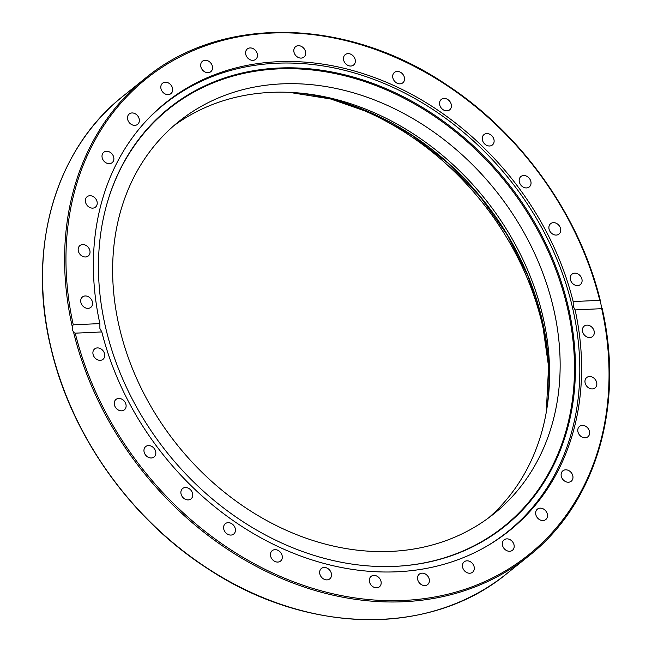 <?xml version="1.0" encoding="UTF-8"?>
<svg xmlns="http://www.w3.org/2000/svg" width="652" height="652" viewBox="0 0 652 652"><rect width="100%" height="100%" fill="white"/><g stroke="black" fill="none" stroke-linecap="round" stroke-linejoin="round"><path stroke-width="0.98" d="M548.006 357.948A264.117 213.946 51.2 0 0 542.309 324.598A264.117 213.946 51.2 0 0 342.487 102.299M72.445 329.782L72.193 326.318L73.277 324.826L99.87 323.588A274.459 222.324 -128.8 0 1 165.526 102.845A274.459 222.324 -128.8 0 1 573.165 301.566L599.758 300.327L600.386 300.906L601.714 308.673L575.121 309.912A274.459 222.324 -128.8 0 1 509.465 530.655A274.459 222.324 -128.8 0 1 101.826 331.941L75.233 333.172L73.643 332.504L72.445 329.782M575.121 309.912L573.263 306.473L573.165 301.566M99.87 323.588L99.895 328.502L101.826 331.941M158.648 108.664A274.459 222.324 -128.8 0 1 159.789 107.849M245.771 54.409A6.675 5.403 -128.8 0 1 247.344 48.933A6.675 5.403 -128.8 0 1 253.115 48.615A6.675 5.403 -128.8 0 1 257.287 53.871A6.675 5.403 -128.8 0 1 255.714 59.34A6.675 5.403 -128.8 0 1 249.944 59.658A6.675 5.403 -128.8 0 1 245.771 54.409M293.816 50.946A6.675 5.403 -128.8 0 1 295.56 46.691A6.675 5.403 -128.8 0 1 301.884 46.675A6.675 5.403 -128.8 0 1 305.674 52.845A6.675 5.403 -128.8 0 1 303.93 57.099A6.675 5.403 -128.8 0 1 297.605 57.107A6.675 5.403 -128.8 0 1 293.816 50.946M343.531 57.702A6.675 5.403 -128.8 0 1 345.226 54.629A6.675 5.403 -128.8 0 1 352.08 54.972A6.675 5.403 -128.8 0 1 355.283 61.956A6.675 5.403 -128.8 0 1 353.588 65.029A6.675 5.403 -128.8 0 1 346.734 64.687A6.675 5.403 -128.8 0 1 343.531 57.702M393.026 74.409A6.675 5.403 -128.8 0 1 394.436 72.437A6.675 5.403 -128.8 0 1 401.795 73.179A6.675 5.403 -128.8 0 1 404.207 80.856A6.675 5.403 -128.8 0 1 402.797 82.837A6.675 5.403 -128.8 0 1 395.438 82.095A6.675 5.403 -128.8 0 1 393.026 74.409M440.377 100.441A6.675 5.403 -128.8 0 1 441.29 99.43A6.675 5.403 -128.8 0 1 449.13 100.62A6.675 5.403 -128.8 0 1 450.573 108.827A6.675 5.403 -128.8 0 1 449.66 109.838A6.675 5.403 -128.8 0 1 441.82 108.648A6.675 5.403 -128.8 0 1 440.377 100.441M483.776 134.777A6.675 5.403 -128.8 0 1 484.004 134.581A6.675 5.403 -128.8 0 1 492.284 136.252A6.675 5.403 -128.8 0 1 492.594 144.793A6.675 5.403 -128.8 0 1 492.366 144.98A6.675 5.403 -128.8 0 1 484.086 143.31A6.675 5.403 -128.8 0 1 483.776 134.777M521.551 176.105A6.675 5.403 -128.8 0 1 529.603 178.721A6.675 5.403 -128.8 0 1 529.285 186.937A6.675 5.403 -128.8 0 1 528.65 187.36A6.675 5.403 -128.8 0 1 520.606 184.744A6.675 5.403 -128.8 0 1 520.915 176.529A6.675 5.403 -128.8 0 1 521.551 176.105M552.26 222.837A6.675 5.403 -128.8 0 1 559.669 226.407A6.675 5.403 -128.8 0 1 558.992 234.068A6.675 5.403 -128.8 0 1 557.362 234.899A6.675 5.403 -128.8 0 1 549.954 231.338A6.675 5.403 -128.8 0 1 550.63 223.669A6.675 5.403 -128.8 0 1 552.26 222.837M574.714 273.18A6.675 5.403 -128.8 0 1 581.331 277.491A6.675 5.403 -128.8 0 1 580.345 284.59A6.675 5.403 -128.8 0 1 577.623 285.584A6.675 5.403 -128.8 0 1 570.997 281.281A6.675 5.403 -128.8 0 1 571.983 274.182A6.675 5.403 -128.8 0 1 574.714 273.18M588.047 325.201A6.675 5.403 -128.8 0 1 593.785 330.026A6.675 5.403 -128.8 0 1 592.538 336.538A6.675 5.403 -128.8 0 1 588.658 337.475A6.675 5.403 -128.8 0 1 582.921 332.642A6.675 5.403 -128.8 0 1 584.168 326.13A6.675 5.403 -128.8 0 1 588.047 325.201M591.755 376.897A6.675 5.403 -128.8 0 1 596.539 382.023A6.675 5.403 -128.8 0 1 595.08 387.932A6.675 5.403 -128.8 0 1 590.036 388.559A6.675 5.403 -128.8 0 1 585.26 383.433A6.675 5.403 -128.8 0 1 586.71 377.524A6.675 5.403 -128.8 0 1 591.755 376.897M585.692 426.278A6.675 5.403 -128.8 0 1 587.884 436.783A6.675 5.403 -128.8 0 1 581.714 436.889A6.675 5.403 -128.8 0 1 579.522 426.384A6.675 5.403 -128.8 0 1 585.692 426.278M570.092 471.453A6.675 5.403 -128.8 0 1 571.233 481.225A6.675 5.403 -128.8 0 1 564.004 480.597A6.675 5.403 -128.8 0 1 562.863 470.826A6.675 5.403 -128.8 0 1 570.092 471.453M545.553 510.679A6.675 5.403 -128.8 0 1 545.748 519.554A6.675 5.403 -128.8 0 1 537.59 518.014A6.675 5.403 -128.8 0 1 537.395 509.147A6.675 5.403 -128.8 0 1 545.553 510.679M513.018 542.456A6.675 5.403 -128.8 0 1 512.439 550.28A6.675 5.403 -128.8 0 1 503.491 547.696A6.675 5.403 -128.8 0 1 504.069 539.872A6.675 5.403 -128.8 0 1 513.018 542.456M473.735 565.553A6.675 5.403 -128.8 0 1 472.553 572.228A6.675 5.403 -128.8 0 1 463.01 568.503A6.675 5.403 -128.8 0 1 464.191 561.828A6.675 5.403 -128.8 0 1 473.735 565.553M429.22 579.098A6.675 5.403 -128.8 0 1 427.647 584.567A6.675 5.403 -128.8 0 1 421.877 584.885A6.675 5.403 -128.8 0 1 417.704 579.636A6.675 5.403 -128.8 0 1 419.277 574.159A6.675 5.403 -128.8 0 1 425.047 573.841A6.675 5.403 -128.8 0 1 429.22 579.098M381.175 582.554A6.675 5.403 -128.8 0 1 379.431 586.808A6.675 5.403 -128.8 0 1 373.107 586.824A6.675 5.403 -128.8 0 1 369.317 580.663A6.675 5.403 -128.8 0 1 371.061 576.409A6.675 5.403 -128.8 0 1 377.386 576.392A6.675 5.403 -128.8 0 1 381.175 582.554M331.46 575.798A6.675 5.403 -128.8 0 1 329.765 578.878A6.675 5.403 -128.8 0 1 322.911 578.536A6.675 5.403 -128.8 0 1 319.708 571.551A6.675 5.403 -128.8 0 1 321.403 568.471A6.675 5.403 -128.8 0 1 328.258 568.813A6.675 5.403 -128.8 0 1 331.46 575.798M281.974 559.09A6.675 5.403 -128.8 0 1 280.556 561.07A6.675 5.403 -128.8 0 1 273.196 560.321A6.675 5.403 -128.8 0 1 270.784 552.643A6.675 5.403 -128.8 0 1 272.194 550.663A6.675 5.403 -128.8 0 1 279.553 551.405A6.675 5.403 -128.8 0 1 281.974 559.09M234.614 533.067A6.675 5.403 -128.8 0 1 233.701 534.069A6.675 5.403 -128.8 0 1 225.861 532.88A6.675 5.403 -128.8 0 1 224.418 524.673A6.675 5.403 -128.8 0 1 225.331 523.67A6.675 5.403 -128.8 0 1 233.172 524.86A6.675 5.403 -128.8 0 1 234.614 533.067M191.215 498.731A6.675 5.403 -128.8 0 1 190.987 498.927A6.675 5.403 -128.8 0 1 182.715 497.248A6.675 5.403 -128.8 0 1 182.397 488.715A6.675 5.403 -128.8 0 1 182.625 488.519A6.675 5.403 -128.8 0 1 190.906 490.19A6.675 5.403 -128.8 0 1 191.215 498.731M153.44 457.402A6.675 5.403 -128.8 0 1 145.388 454.786A6.675 5.403 -128.8 0 1 145.706 446.571A6.675 5.403 -128.8 0 1 146.341 446.147A6.675 5.403 -128.8 0 1 154.394 448.755A6.675 5.403 -128.8 0 1 154.076 456.971A6.675 5.403 -128.8 0 1 153.44 457.402M122.731 410.662A6.675 5.403 -128.8 0 1 115.322 407.101A6.675 5.403 -128.8 0 1 115.999 399.431A6.675 5.403 -128.8 0 1 117.629 398.6A6.675 5.403 -128.8 0 1 125.037 402.17A6.675 5.403 -128.8 0 1 124.361 409.839A6.675 5.403 -128.8 0 1 122.731 410.662M100.278 360.32A6.675 5.403 -128.8 0 1 93.66 356.016A6.675 5.403 -128.8 0 1 94.646 348.918A6.675 5.403 -128.8 0 1 97.368 347.915A6.675 5.403 -128.8 0 1 103.994 352.227A6.675 5.403 -128.8 0 1 103.008 359.317A6.675 5.403 -128.8 0 1 100.278 360.32M86.944 308.298A6.675 5.403 -128.8 0 1 81.207 303.473A6.675 5.403 -128.8 0 1 82.462 296.962A6.675 5.403 -128.8 0 1 86.333 296.032A6.675 5.403 -128.8 0 1 92.071 300.857A6.675 5.403 -128.8 0 1 90.824 307.369A6.675 5.403 -128.8 0 1 86.944 308.298M83.236 256.611A6.675 5.403 -128.8 0 1 78.46 251.485A6.675 5.403 -128.8 0 1 79.911 245.576A6.675 5.403 -128.8 0 1 84.956 244.94A6.675 5.403 -128.8 0 1 89.731 250.066A6.675 5.403 -128.8 0 1 88.281 255.975A6.675 5.403 -128.8 0 1 83.236 256.611M89.3 207.23A6.675 5.403 -128.8 0 1 87.107 196.717A6.675 5.403 -128.8 0 1 93.277 196.611A6.675 5.403 -128.8 0 1 95.469 207.124A6.675 5.403 -128.8 0 1 89.3 207.23M104.899 162.055A6.675 5.403 -128.8 0 1 103.758 152.275A6.675 5.403 -128.8 0 1 110.987 152.902A6.675 5.403 -128.8 0 1 112.128 162.682A6.675 5.403 -128.8 0 1 104.899 162.055M129.438 122.82A6.675 5.403 -128.8 0 1 129.243 113.953A6.675 5.403 -128.8 0 1 137.401 115.485A6.675 5.403 -128.8 0 1 137.596 124.361A6.675 5.403 -128.8 0 1 129.438 122.82M161.973 91.052A6.675 5.403 -128.8 0 1 162.56 83.228A6.675 5.403 -128.8 0 1 171.5 85.803A6.675 5.403 -128.8 0 1 170.922 93.627A6.675 5.403 -128.8 0 1 161.973 91.052M201.256 67.947A6.675 5.403 -128.8 0 1 202.438 61.272A6.675 5.403 -128.8 0 1 211.982 65.004A6.675 5.403 -128.8 0 1 210.8 71.679A6.675 5.403 -128.8 0 1 201.256 67.947M503.344 535.186A274.459 222.324 -128.8 0 1 502.301 536.123M601.877 307.923L601.714 308.673A305.291 247.295 -128.8 0 1 404.028 600.427A305.291 247.295 -128.8 0 1 75.233 333.172M144.931 122.25A274.158 222.079 -128.8 0 1 164.165 104.328A274.158 222.079 -128.8 0 1 276.195 63.252A274.158 222.079 -128.8 0 1 572.366 306.994A274.158 222.079 -128.8 0 1 507.721 531.673A274.158 222.079 -128.8 0 1 486.082 546.604M395.381 566.343A268.135 217.197 -128.8 0 1 106.61 204.981A268.135 217.197 -128.8 0 1 278.51 68.044A268.135 217.197 -128.8 0 1 567.957 305.535A268.135 217.197 -128.8 0 1 397.052 566.262A268.135 217.197 -128.8 0 1 395.381 566.343M396.726 566.278A267.695 216.847 51.2 0 0 566.987 305.821A267.695 216.847 51.2 0 0 278.054 68.9A267.695 216.847 51.2 0 0 106.52 205.298M173.587 125.926A251.566 203.774 -128.8 0 1 542.774 316.024A251.566 203.774 -128.8 0 1 488.65 517.835M119.455 327.736A251.566 203.774 -128.8 0 1 178.778 121.574A251.566 203.774 -128.8 0 1 396.253 109.593A251.566 203.774 -128.8 0 1 553.328 307.54A251.566 203.774 -128.8 0 1 494.012 513.694A251.566 203.774 -128.8 0 1 276.538 525.683A251.566 203.774 -128.8 0 1 119.455 327.736M123.098 96.113C55.298 149.414 26.781 248.591 50.766 347.312C70.799 434.966 130.897 519.538 208.29 569.041C307.328 634.657 430.948 636.588 506.922 573.548A306.293 248.11 -128.8 0 1 242.128 588.137A306.293 248.11 -128.8 0 1 50.872 347.125A306.293 248.11 -128.8 0 1 123.098 96.113L145.127 78.403A306.293 248.11 51.2 0 0 72.193 326.318M73.277 324.826A305.291 247.295 -128.8 0 1 270.963 33.081A305.291 247.295 -128.8 0 1 599.758 300.327M73.643 332.504A306.293 248.11 51.2 0 0 528.951 555.838L506.922 573.548M546.898 408.511A255.576 207.026 51.2 0 0 542.016 319.26A255.576 207.026 51.2 0 0 292.862 92.527M600.386 300.906C579.791 215.584 521.445 133.636 446.416 84.654C346.954 17.417 221.77 14.752 145.127 78.403M602.138 308.372C624.592 405.886 595.855 503.197 528.951 555.838M157.605 109.609L164.165 104.328M289.178 92.339L330.703 98.998L371.933 113.375L411.477 134.988L448.014 163.13L480.32 196.847L507.305 235.005L528.063 276.342L541.902 319.447L548.568 366.546L546.286 412.17M501.16 536.946L507.721 531.673"/></g></svg>

